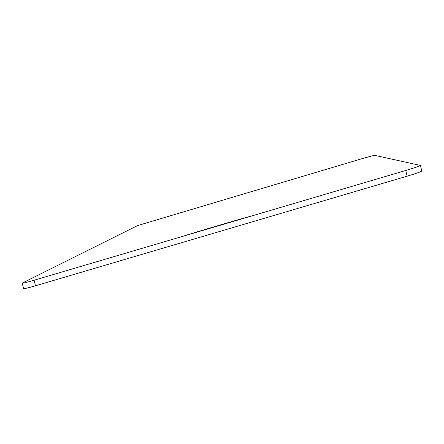 <?xml version="1.0" encoding="UTF-8"?>
<svg xmlns="http://www.w3.org/2000/svg" width="444" height="444" viewBox="0 0 444 444"><rect width="100%" height="100%" fill="white"/><g stroke="black" fill="none" stroke-linecap="round" stroke-linejoin="round"><path stroke-width="0.67" d="M137.618 225.569L22.206 283.083C22.328 283.455 26.301 282.501 34.127 280.214L405.816 170.463C414.474 167.882 419.358 166.2 420.479 165.423L374.381 155.3L364.463 157.953L137.618 225.569M421.75 170.968L421.778 171.079C420.673 171.889 415.789 173.587 407.131 176.185L35.492 285.781C27.661 288.051 23.682 288.983 23.554 288.578L22.228 283.178M405.816 170.463L407.131 176.185M35.492 285.781L34.127 280.214M421.778 171.079L420.479 165.423M180.852 236.891C205.938 229.065 236.591 220.052 254.956 215.007"/></g></svg>
